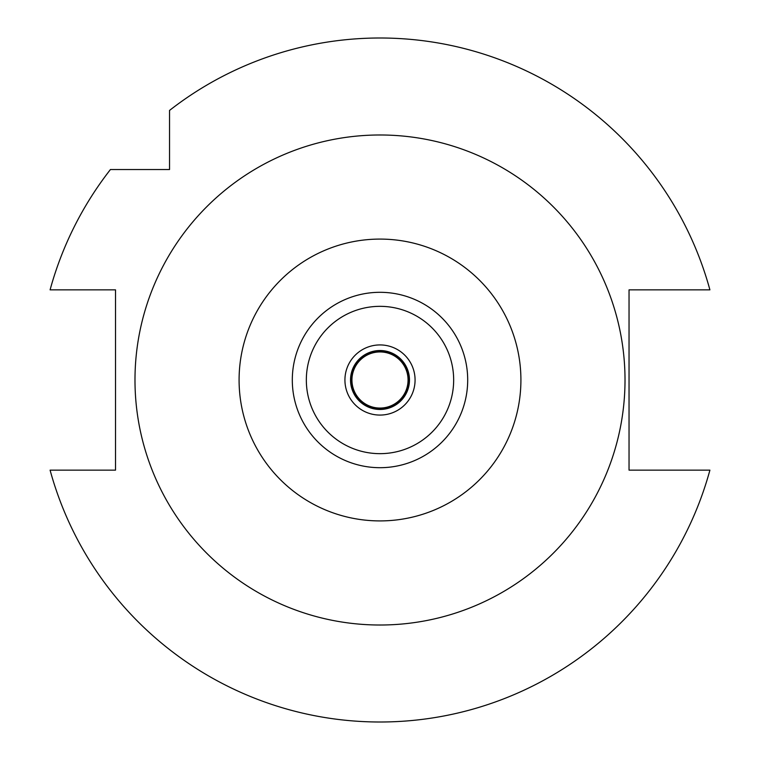 <?xml version="1.0" encoding="UTF-8"?>
<svg xmlns="http://www.w3.org/2000/svg" width="760" height="760" viewBox="0 0 760 760"><rect width="100%" height="100%" fill="white"/><g stroke="black" fill="none" stroke-linecap="round" stroke-linejoin="round"><path stroke-width="1.14" d="M380 467.695A87.695 87.695 0 0 0 467.695 380A87.695 87.695 0 0 0 380 292.305A87.695 87.695 0 0 0 292.305 380A87.695 87.695 0 0 0 380 467.695M380 453.663A73.663 73.663 0 0 0 453.663 380A73.663 73.663 0 0 0 380 306.337A73.663 73.663 0 0 0 306.337 380A73.663 73.663 0 0 0 380 453.663M380 415.074A35.074 35.074 0 0 0 415.074 380A35.074 35.074 0 0 0 380 344.926A35.074 35.074 0 0 0 344.926 380A35.074 35.074 0 0 0 380 415.074M380 409.469A29.469 29.469 0 0 0 409.469 380A29.469 29.469 0 0 0 380 350.531A29.469 29.469 0 0 0 350.531 380A29.469 29.469 0 0 0 380 409.469M169.537 117.581L169.537 124.745M169.537 169.537L169.537 110.428A342 342 0 0 1 709.906 289.854L629.042 289.854L629.042 470.145L709.906 470.145A342 342 0 0 1 50.093 470.145L115.52 470.145L115.52 289.854L50.093 289.854A342 342 0 0 1 110.428 169.537L169.537 169.537M138.843 169.537L124.745 169.537M117.581 169.537L110.428 169.537M380 134.986A245.014 245.014 0 0 1 625.014 380A245.014 245.014 0 0 1 380 625.014A245.014 245.014 0 0 1 134.986 380A245.014 245.014 0 0 1 380 134.986M380 520.913A140.913 140.913 0 0 1 239.086 380A140.913 140.913 0 0 1 380 239.086A140.913 140.913 0 0 1 520.913 380A140.913 140.913 0 0 1 380 520.913M380 408.766A28.766 28.766 0 0 0 408.766 380A28.766 28.766 0 0 0 380 351.234A28.766 28.766 0 0 0 351.234 380A28.766 28.766 0 0 0 380 408.766M380 408.063A28.063 28.063 0 0 0 408.063 380A28.063 28.063 0 0 0 380 351.937A28.063 28.063 0 0 0 351.937 380A28.063 28.063 0 0 0 380 408.063"/></g></svg>
